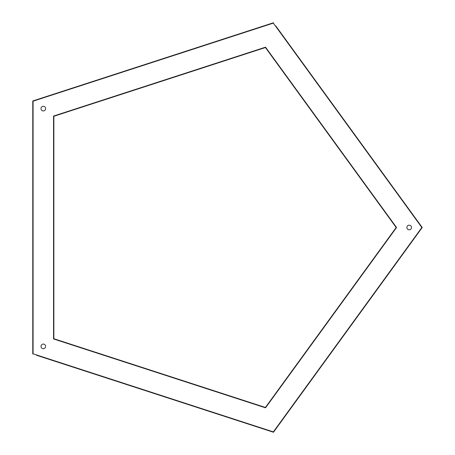 <?xml version="1.0" encoding="UTF-8"?>
<svg xmlns="http://www.w3.org/2000/svg" width="455" height="455" viewBox="0 0 455 455"><rect width="100%" height="100%" fill="white"/><g stroke="black" fill="none" stroke-linecap="round" stroke-linejoin="round"><path stroke-width="0.68" d="M346.363 123.078L422.229 227.5L421.836 227.5L273.347 431.88L273.472 432.25L150.713 392.364M36.491 355.253L273.472 432.25L422.229 227.5L275.77 25.912M32.771 100.959L273.472 22.75L32.771 100.959L32.771 354.041L33.09 353.814L33.09 101.186L32.771 100.959M33.09 101.186L273.347 23.12L273.472 22.75M419.931 230.662L349.338 327.827M53.548 338.947L265.532 407.828L396.55 227.5L265.532 47.172L53.548 116.053L53.548 338.947L53.861 338.719L53.861 116.281L265.413 47.542L396.157 227.5L265.413 407.458L53.861 338.719L53.861 334.812M53.548 116.053L53.861 116.281L53.861 230.031M265.532 407.828L265.413 407.458M396.55 227.5L396.157 227.5L265.413 47.542L53.861 116.281M265.532 47.172L265.413 47.542M162.043 373.868L261.693 406.247M411.513 227.5A2.321 2.321 0 0 0 408.033 225.492A2.321 2.321 0 0 0 408.033 229.508A2.321 2.321 0 0 0 411.513 227.5M45.636 108.62A2.321 2.321 0 0 0 42.156 106.612A2.321 2.321 0 0 0 42.156 110.628A2.321 2.321 0 0 0 45.636 108.62M45.636 346.38A2.321 2.321 0 0 0 42.156 344.372A2.321 2.321 0 0 0 42.156 348.388A2.321 2.321 0 0 0 45.636 346.38M273.347 23.12L421.836 227.5M273.347 431.88L33.09 353.814"/></g></svg>
